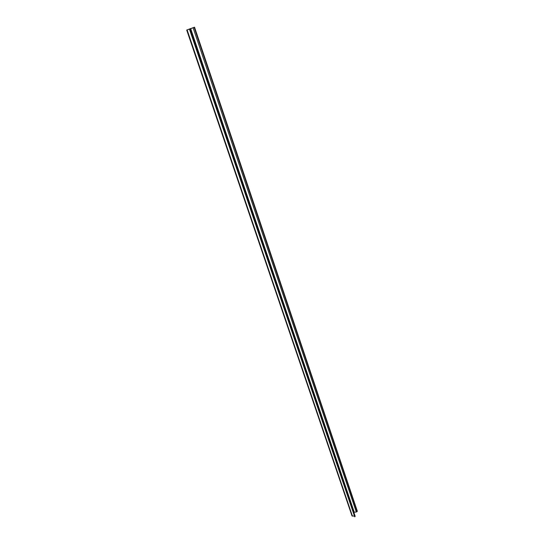 <?xml version="1.0" encoding="UTF-8"?>
<svg xmlns="http://www.w3.org/2000/svg" width="544" height="544" viewBox="0 0 544 544"><rect width="100%" height="100%" fill="white"/><g stroke="black" fill="none" stroke-linecap="round" stroke-linejoin="round"><path stroke-width="0.82" d="M354.994 515.97L354.702 516.8L189.468 29.199L190.203 28.92L187.136 29.879L194.528 27.2L189.468 29.199M354.477 516.147L352.009 515.916L186.701 30.029M194.528 27.2L357.299 511.149L356.327 512.033L353.818 512.258M354.926 516.8L189.727 29.118M352.437 516.14L187.116 29.913M355.116 516.344L190.114 28.961M353.838 512.224L190.162 28.669M354.185 512.033L190.631 28.506M356.327 512.033L193.086 27.724M357.109 511.598L194.147 27.35M190.203 28.92L355.13 516.134"/></g></svg>
